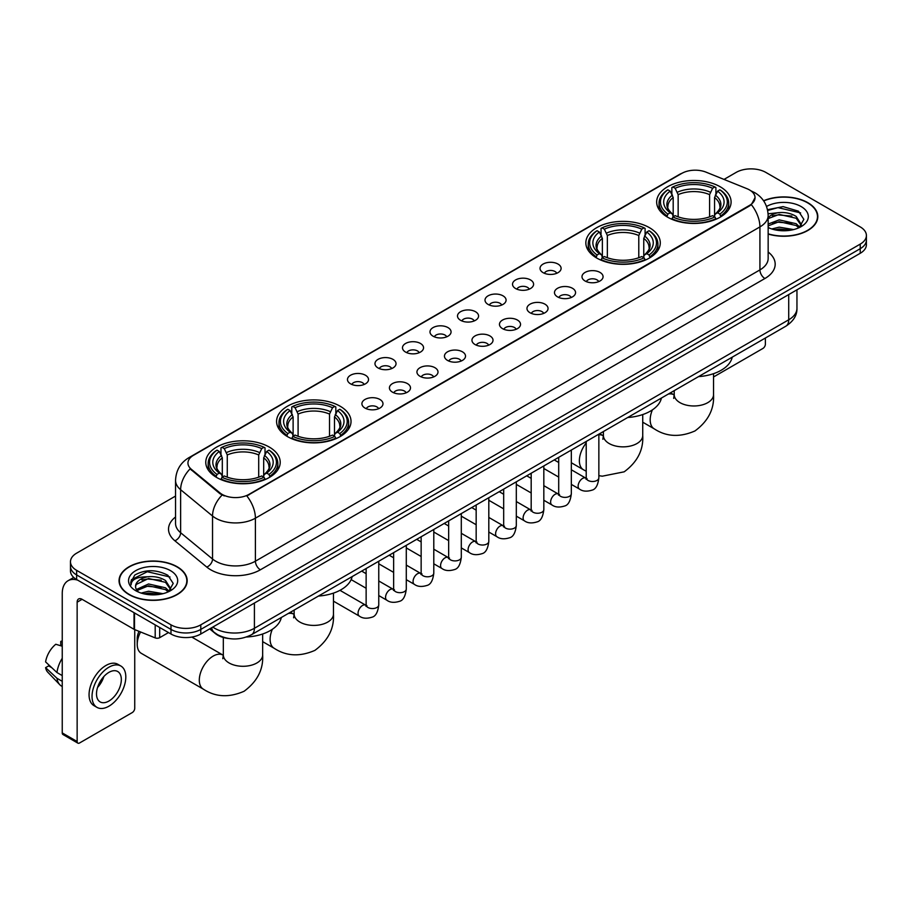 <?xml version="1.0" encoding="UTF-8"?>
<svg xmlns="http://www.w3.org/2000/svg" width="912" height="912" viewBox="0 0 912 912"><rect width="100%" height="100%" fill="white"/><g stroke="black" fill="none" stroke-linecap="round" stroke-linejoin="round"><path stroke-width="1.37" d="M649.39 227.647A37.221 21.489 0 0 0 608.828 222.995A37.221 21.489 0 0 0 585.846 242.843A37.221 21.489 0 0 0 596.744 258.039A37.221 21.489 0 0 0 637.306 262.702A37.221 21.489 0 0 0 660.288 242.843A37.221 21.489 0 0 0 649.39 227.647M340.119 406.205A37.221 21.489 0 0 0 299.558 401.542A37.221 21.489 0 0 0 276.587 421.401A37.221 21.489 0 0 0 287.485 436.597A37.221 21.489 0 0 0 328.046 441.248A37.221 21.489 0 0 0 351.029 421.401A37.221 21.489 0 0 0 340.119 406.205M269.314 447.085A37.221 21.489 0 0 0 228.752 442.423A37.221 21.489 0 0 0 205.77 462.281A37.221 21.489 0 0 0 216.68 477.478A37.221 21.489 0 0 0 257.241 482.129A37.221 21.489 0 0 0 280.212 462.281A37.221 21.489 0 0 0 269.314 447.085M720.195 186.766A37.221 21.489 0 0 0 679.634 182.115A37.221 21.489 0 0 0 656.663 201.962A37.221 21.489 0 0 0 667.561 217.159A37.221 21.489 0 0 0 708.122 221.821A37.221 21.489 0 0 0 731.093 201.962A37.221 21.489 0 0 0 720.195 186.766M543.119 272.665A10.534 6.076 180 0 1 541.033 270.944A10.534 6.076 180 0 1 544.521 263.386A10.534 6.076 180 0 1 558.019 264.058A10.534 6.076 180 0 1 560.105 270.944A10.534 6.076 180 0 1 543.119 272.665M556.73 273.292A6.316 3.648 0 0 0 555.043 271.514A6.316 3.648 0 0 0 548.807 270.59A6.316 3.648 0 0 0 544.407 273.292M515.611 288.545A10.534 6.076 180 0 1 513.524 286.824A10.534 6.076 180 0 1 517.013 279.266A10.534 6.076 180 0 1 530.51 279.938A10.534 6.076 180 0 1 532.597 286.824A10.534 6.076 180 0 1 515.611 288.545M529.222 289.172A6.316 3.648 0 0 0 527.524 287.394A6.316 3.648 0 0 0 521.299 286.471A6.316 3.648 0 0 0 516.899 289.172M488.102 304.426A10.534 6.076 180 0 1 486.005 302.704A10.534 6.076 180 0 1 489.505 295.146A10.534 6.076 180 0 1 503.002 295.83A10.534 6.076 180 0 1 505.088 302.704A10.534 6.076 180 0 1 488.102 304.426M501.714 305.053A6.316 3.648 0 0 0 500.015 303.286A6.316 3.648 0 0 0 493.791 302.351A6.316 3.648 0 0 0 489.379 305.053M460.594 320.306A10.534 6.076 180 0 1 458.497 318.584A10.534 6.076 180 0 1 461.985 311.026A10.534 6.076 180 0 1 475.483 311.71A10.534 6.076 180 0 1 477.58 318.584A10.534 6.076 180 0 1 460.594 320.306M474.206 320.944A6.316 3.648 0 0 0 472.507 319.166A6.316 3.648 0 0 0 466.283 318.242A6.316 3.648 0 0 0 461.871 320.944M433.086 336.197A10.534 6.076 180 0 1 430.988 334.476A10.534 6.076 180 0 1 434.477 326.918A10.534 6.076 180 0 1 447.974 327.59A10.534 6.076 180 0 1 450.072 334.476A10.534 6.076 180 0 1 433.086 336.197M446.698 336.824A6.316 3.648 0 0 0 444.999 335.046A6.316 3.648 0 0 0 438.775 334.123A6.316 3.648 0 0 0 434.363 336.824M405.566 352.078A10.534 6.076 180 0 1 403.48 350.356A10.534 6.076 180 0 1 406.969 342.798A10.534 6.076 180 0 1 420.466 343.471A10.534 6.076 180 0 1 422.552 350.356A10.534 6.076 180 0 1 405.566 352.078M419.189 352.705A6.316 3.648 0 0 0 417.491 350.926A6.316 3.648 0 0 0 411.266 350.003A6.316 3.648 0 0 0 406.855 352.705M378.058 367.958A10.534 6.076 180 0 1 375.972 366.236A10.534 6.076 180 0 1 379.46 358.678A10.534 6.076 180 0 1 392.958 359.362A10.534 6.076 180 0 1 395.044 366.236A10.534 6.076 180 0 1 378.058 367.958M391.67 368.585A6.316 3.648 0 0 0 389.983 366.806A6.316 3.648 0 0 0 383.747 365.883A6.316 3.648 0 0 0 379.346 368.585M350.55 383.838A10.534 6.076 180 0 1 348.464 382.117A10.534 6.076 180 0 1 351.952 374.558A10.534 6.076 180 0 1 365.45 375.242A10.534 6.076 180 0 1 367.536 382.117A10.534 6.076 180 0 1 350.55 383.838M364.162 384.476A6.316 3.648 0 0 0 362.463 382.698A6.316 3.648 0 0 0 356.239 381.763A6.316 3.648 0 0 0 351.838 384.476M585.082 280.999A10.534 6.076 180 0 1 582.985 279.289A10.534 6.076 180 0 1 586.484 271.73A10.534 6.076 180 0 1 599.982 272.403A10.534 6.076 180 0 1 602.068 279.289A10.534 6.076 180 0 1 585.082 280.999M598.694 281.637A6.316 3.648 0 0 0 596.995 279.859A6.316 3.648 0 0 0 590.771 278.935A6.316 3.648 0 0 0 586.359 281.637M557.574 296.89A10.534 6.076 180 0 1 555.476 295.169A10.534 6.076 180 0 1 558.965 287.611A10.534 6.076 180 0 1 572.462 288.283A10.534 6.076 180 0 1 574.56 295.169A10.534 6.076 180 0 1 557.574 296.89M571.186 297.517A6.316 3.648 0 0 0 569.487 295.739A6.316 3.648 0 0 0 563.263 294.815A6.316 3.648 0 0 0 558.851 297.517M530.066 312.77A10.534 6.076 180 0 1 527.968 311.049A10.534 6.076 180 0 1 531.457 303.491A10.534 6.076 180 0 1 544.954 304.163A10.534 6.076 180 0 1 547.052 311.049A10.534 6.076 180 0 1 530.066 312.77M543.677 313.397A6.316 3.648 0 0 0 541.979 311.619A6.316 3.648 0 0 0 535.754 310.696A6.316 3.648 0 0 0 531.343 313.397M502.546 328.651A10.534 6.076 180 0 1 500.46 326.929A10.534 6.076 180 0 1 503.948 319.371A10.534 6.076 180 0 1 517.446 320.055A10.534 6.076 180 0 1 519.532 326.929A10.534 6.076 180 0 1 502.546 328.651M516.169 329.278A6.316 3.648 0 0 0 514.471 327.511A6.316 3.648 0 0 0 508.246 326.576A6.316 3.648 0 0 0 503.834 329.278M475.038 344.531A10.534 6.076 180 0 1 472.952 342.809A10.534 6.076 180 0 1 476.44 335.251A10.534 6.076 180 0 1 489.938 335.935A10.534 6.076 180 0 1 492.024 342.809A10.534 6.076 180 0 1 475.038 344.531M488.65 345.169A6.316 3.648 0 0 0 486.962 343.391A6.316 3.648 0 0 0 480.727 342.467A6.316 3.648 0 0 0 476.326 345.169M447.53 360.422A10.534 6.076 180 0 1 445.444 358.701A10.534 6.076 180 0 1 448.932 351.143A10.534 6.076 180 0 1 462.43 351.815A10.534 6.076 180 0 1 464.516 358.701A10.534 6.076 180 0 1 447.53 360.422M461.141 361.049A6.316 3.648 0 0 0 459.443 359.271A6.316 3.648 0 0 0 453.218 358.348A6.316 3.648 0 0 0 448.818 361.049M420.022 376.303A10.534 6.076 180 0 1 417.935 374.581A10.534 6.076 180 0 1 421.424 367.023A10.534 6.076 180 0 1 434.921 367.696A10.534 6.076 180 0 1 437.008 374.581A10.534 6.076 180 0 1 420.022 376.303M433.633 376.93A6.316 3.648 0 0 0 431.935 375.151A6.316 3.648 0 0 0 425.71 374.228A6.316 3.648 0 0 0 421.298 376.93M392.513 392.183A10.534 6.076 180 0 1 390.416 390.461A10.534 6.076 180 0 1 393.904 382.903A10.534 6.076 180 0 1 407.413 383.587A10.534 6.076 180 0 1 409.499 390.461A10.534 6.076 180 0 1 392.513 392.183M406.125 392.81A6.316 3.648 0 0 0 404.426 391.031A6.316 3.648 0 0 0 398.202 390.108A6.316 3.648 0 0 0 393.79 392.81M365.005 408.063A10.534 6.076 180 0 1 362.908 406.342A10.534 6.076 180 0 1 366.396 398.783A10.534 6.076 180 0 1 379.894 399.467A10.534 6.076 180 0 1 381.991 406.342A10.534 6.076 180 0 1 365.005 408.063M378.617 408.701A6.316 3.648 0 0 0 376.918 406.923A6.316 3.648 0 0 0 370.694 406A6.316 3.648 0 0 0 366.282 408.701M746.962 188.693A18.958 10.944 180 0 1 749.493 189.924A18.958 10.944 180 0 1 755.045 197.665A18.958 10.944 180 0 1 749.493 205.405L248.953 494.384A18.958 10.944 180 0 1 220.009 492.925L191.383 469.315A18.958 10.944 180 0 1 187.952 463.045A18.958 10.944 180 0 1 193.504 455.305L681.788 173.394A18.958 10.944 180 0 1 706.07 172.163L746.962 188.693M228.638 638.503A21.067 12.164 180 0 1 215.312 633.532L209.68 628.881M768.155 234.065A34.063 19.665 0 0 0 817.813 216.589A34.063 19.665 0 0 0 807.838 202.681A34.063 19.665 0 0 0 763.572 200.754M177.202 566.774A34.063 19.665 0 0 0 140.083 562.522A34.063 19.665 0 0 0 119.05 580.682A34.063 19.665 0 0 0 129.037 594.59A34.063 19.665 0 0 0 166.144 598.853A34.063 19.665 0 0 0 187.177 580.682A34.063 19.665 0 0 0 177.202 566.774M755.045 197.665L751.328 204.63L749.493 205.964L246.821 495.911A24.578 14.193 60 0 1 255.406 518.187A28.09 16.222 180 0 1 215.688 518.187A28.09 16.222 180 0 1 212.53 516.021L180.633 489.71A28.09 16.222 180 0 1 175.549 480.407L175.549 523.42A28.09 16.222 0 0 0 180.633 532.722L212.53 559.022A28.09 16.222 0 0 0 215.688 561.188A28.09 16.222 0 0 0 255.406 561.188L759.924 269.906A28.09 16.222 0 0 0 768.155 258.438L768.155 215.437A28.09 16.222 180 0 1 759.924 226.906A24.578 14.193 -120 0 0 751.328 204.63M175.549 496.06L76.642 553.162A21.067 12.164 0 0 0 70.475 561.758L70.475 570.935A21.067 12.164 0 0 0 76.642 579.542L170.989 634.011L170.989 629.417A21.067 12.164 0 0 0 200.788 629.417L860.233 248.691A21.067 12.164 0 0 0 866.4 240.095A21.067 12.164 0 0 1 860.233 248.691L200.788 629.417A21.067 12.164 0 0 1 170.989 629.417L76.642 574.948L170.989 629.417L170.989 624.834A21.067 12.164 0 0 0 200.788 624.834L860.233 244.108A21.067 12.164 0 0 0 866.4 235.513A21.067 12.164 0 0 0 860.233 226.906L765.886 172.436A21.067 12.164 0 0 0 736.087 172.436L724.003 179.413M70.475 566.352A21.067 12.164 0 0 0 76.642 574.948A21.067 12.164 0 0 1 70.475 566.352M224.272 495.911L220.009 493.757L190.106 468.859A24.578 16.439 129.5 0 0 180.633 489.71L180.633 532.722A7.022 4.697 -50.5 0 1 174.876 540.782A35.112 20.269 180 0 1 175.549 516.99M70.475 561.758A21.067 12.164 0 0 0 76.642 570.365L170.989 624.834M170.989 634.011A21.067 12.164 0 0 0 200.788 634.011L860.233 253.285A21.067 12.164 0 0 0 866.4 244.678L866.4 235.513M768.155 233.837A33.71 19.46 0 0 0 817.471 216.589A33.71 19.46 0 0 0 807.587 202.829A33.71 19.46 0 0 0 763.697 200.948M771.769 228.969L779.213 227.156L793.645 229.573M774.687 229.778L779.213 228.98L790.624 230.212M768.155 224.044L779.213 219.872L796.176 223.714L799.79 227.156M768.155 225.868L779.213 221.696L796.176 225.526L798.844 227.783M768.098 213.807L778.232 212.701A17.556 10.135 0 0 0 768.155 217.683M778.232 212.701C784.97 211.994 790.955 213.237 796.176 216.429L801.317 224.512L801.192 225.857M768.155 218.584L779.213 214.411L796.176 218.253L801.26 225.424M768.155 227.031L769.147 228M768.155 227.544A24.578 14.193 0 0 0 801.135 226.621A24.578 14.193 0 0 0 801.135 206.557A24.578 14.193 0 0 0 766.536 206.465M799.14 227.658L803.86 219.347L798.467 211.174L783.1 206.625L767.505 209.714M767.676 210.49L777.959 207.628L800.633 212.906M772.532 215.916L777.959 214.901L791.867 216.076M772.532 223.189L777.959 222.186L791.867 223.36M775.154 229.881L790.351 230.257M713.537 376.964L762.899 348.464A3.511 2.029 120 0 0 765.385 344.166L765.385 338.021M129.276 594.442A33.71 19.46 0 0 0 166.018 598.66A33.71 19.46 0 0 0 186.823 580.682A33.71 19.46 0 0 0 176.951 566.922A33.71 19.46 0 0 0 140.22 562.704A33.71 19.46 0 0 0 119.404 580.682A33.71 19.46 0 0 0 129.276 594.442M141.132 593.074L148.576 591.25L162.997 593.678M144.039 593.872L148.576 593.074L159.976 594.305M136.39 589.505L148.576 583.976L165.528 587.807L169.142 591.25M137.005 590.509L148.576 585.789L165.528 589.631L168.196 591.888M168.492 591.751L173.223 583.441L167.831 575.267C156.271 569.305 145.259 569.236 134.782 575.062L130.724 582.472L131.111 584.854C131.339 579.519 136.834 576.829 147.596 576.794A17.556 10.135 0 0 0 135.557 586.416A17.556 10.135 0 0 0 136.412 589.54L138.51 592.093M147.596 576.794C154.333 576.088 160.307 577.33 165.528 580.522L170.669 588.616L170.544 589.95M135.557 586.621L136.162 584.467L148.576 578.504L165.528 582.346L170.612 589.528M170.498 570.65A24.578 14.193 0 0 0 135.74 570.65A24.578 14.193 0 0 0 135.74 590.714A24.578 14.193 0 0 0 170.498 590.714A24.578 14.193 0 0 0 170.498 570.65M130.735 582.643L131.499 579.644L147.322 571.721L169.997 577M141.896 580.009L147.322 579.006L161.219 580.18M141.896 587.294L147.322 586.291L161.219 587.465M144.506 593.974L159.714 594.35M666.889 216.76L667.892 214.103A33.425 19.3 0 0 1 667.892 189.821L670.183 191.155A30.199 17.431 0 0 0 670.183 212.77L672.463 214.069L673.193 216.771M673.193 215.665L673.193 197.516L670.183 191.155M671.859 194.028L671.859 187.53L672.851 186.96A33.425 19.3 0 0 1 714.905 186.96L712.603 188.282A30.199 17.431 0 0 0 675.154 188.282L678.152 194.644L678.152 216.851M709.604 216.851L709.604 194.644L712.603 188.282M698.524 376.622A38.623 22.298 0 0 0 732.222 357.162M671.859 218.686A34.827 20.11 0 0 0 715.897 218.686L714.905 216.965A33.425 19.3 0 0 1 672.851 216.965L671.859 219.29M715.897 219.29L715.897 218.686M667.892 189.821L666.889 190.391A34.827 20.11 0 0 0 659.045 203.114A34.827 20.11 0 0 0 666.889 215.825M714.905 186.96L715.897 187.53L715.897 194.028M672.851 216.965L675.154 215.642A30.199 17.431 0 0 0 712.603 215.642L714.905 216.965M670.183 212.77L667.892 214.103M675.154 188.282L672.851 186.96M672.463 195.065A27.007 15.595 0 0 0 672.463 214.069L672.589 214.149C668.747 210.433 667.185 207.913 667.892 206.591A25.981 15.002 0 0 1 673.193 197.516M720.868 215.825A34.827 20.11 0 0 0 728.711 203.114A34.827 20.11 0 0 0 720.868 190.391L719.864 189.821A33.425 19.3 0 0 1 719.864 214.103L720.868 216.76M719.864 214.103L717.573 212.77A30.199 17.431 0 0 0 717.573 191.155L719.864 189.821M717.573 191.155L714.563 197.516L714.563 215.665L715.304 214.069L717.573 212.77M714.563 197.516A25.981 15.002 0 0 1 719.864 206.591C720.571 207.925 719.009 210.444 715.168 214.149L715.304 214.069A27.007 15.595 0 0 0 715.304 195.065M714.563 216.771L714.563 215.665M596.083 257.64L597.075 254.984A33.425 19.3 0 0 1 597.075 230.713L599.378 232.036A30.199 17.431 0 0 0 599.378 253.661L601.646 254.95L602.376 257.651M602.376 256.546L602.376 238.397L599.378 232.036M601.042 234.908L601.042 228.41L602.045 227.84A33.425 19.3 0 0 1 644.089 227.84L641.797 229.163A30.199 17.431 0 0 0 604.348 229.163L607.346 235.524L607.346 257.731M638.788 257.731L638.788 235.524L641.797 229.163M627.707 417.502A38.623 22.298 0 0 0 661.417 398.042M601.042 259.578A34.827 20.11 0 0 0 645.092 259.578L644.089 257.845A33.425 19.3 0 0 1 602.045 257.845L601.042 260.171M645.092 260.171L645.092 259.578M597.075 230.713L596.083 231.283A34.827 20.11 0 0 0 588.24 243.994A34.827 20.11 0 0 0 596.083 256.705M644.089 227.84L645.092 228.41L645.092 234.908M602.045 257.845L604.348 256.523A30.199 17.431 0 0 0 641.797 256.523L644.089 257.845M599.378 253.661L597.075 254.984M604.348 229.163L602.045 227.84M601.646 235.946A27.007 15.595 0 0 0 601.646 254.95L601.772 255.029C597.941 251.324 596.368 248.805 597.086 247.471A25.981 15.002 0 0 1 602.376 238.397M650.051 256.705A34.827 20.11 0 0 0 657.905 243.994A34.827 20.11 0 0 0 650.051 231.283L649.059 230.713A33.425 19.3 0 0 1 649.059 254.984L650.051 257.64M649.059 254.984L646.756 253.661A30.199 17.431 0 0 0 646.756 232.036L649.059 230.713M646.756 232.036L643.758 238.397L643.758 256.546L644.488 254.95L646.756 253.661M643.758 238.397A25.981 15.002 0 0 1 649.048 247.471C649.754 248.805 648.193 251.324 644.362 255.029L644.488 254.95A27.007 15.595 0 0 0 644.488 235.946M643.758 257.651L643.758 256.546M286.813 436.198L287.816 433.531A33.425 19.3 0 0 1 287.816 409.26L290.119 410.582A30.199 17.431 0 0 0 290.119 432.208L292.387 433.496L293.117 436.21M293.117 435.104L293.117 416.944L290.119 410.582M291.783 413.467L291.783 406.957L292.786 406.387A33.425 19.3 0 0 1 334.829 406.387L332.527 407.721A30.199 17.431 0 0 0 295.078 407.721L298.087 414.082L298.087 436.278M329.528 436.278L329.528 414.082L332.527 407.721M318.448 596.06A38.623 22.298 0 0 0 352.146 576.601M291.783 438.125A34.827 20.11 0 0 0 335.821 438.125L334.829 436.403A33.425 19.3 0 0 1 292.786 436.403L291.783 438.718M335.821 438.718L335.821 438.125M287.816 409.26L286.813 409.83A34.827 20.11 0 0 0 278.969 422.541A34.827 20.11 0 0 0 286.813 435.263M334.829 406.387L335.821 406.957L335.821 413.467M292.786 436.403L295.078 435.07A30.199 17.431 0 0 0 332.527 435.07L334.829 436.403M290.119 432.208L287.816 433.531M295.078 407.721L292.786 406.387M292.387 414.493A27.007 15.595 0 0 0 292.387 433.496L292.513 433.576C288.671 429.871 287.109 427.352 287.816 426.029A25.981 15.002 0 0 1 293.117 416.944M340.792 435.263A34.827 20.11 0 0 0 348.635 422.541A34.827 20.11 0 0 0 340.792 409.83L339.788 409.26A33.425 19.3 0 0 1 339.788 433.531L340.792 436.198M339.788 433.531L337.497 432.208A30.199 17.431 0 0 0 337.497 410.582L339.788 409.26M337.497 410.582L334.487 416.944L334.487 435.104L335.228 433.496L337.497 432.208M334.487 416.944A25.981 15.002 0 0 1 339.788 426.029C340.495 427.363 338.933 429.883 335.103 433.576L335.228 433.496A27.007 15.595 0 0 0 335.228 414.493M334.487 436.21L334.487 435.104M140.562 631.97A19.665 11.354 120 0 0 137.222 644.328L137.222 638.594A12.643 7.296 -60 0 1 139.023 631.355M137.222 644.328A19.665 11.354 120 0 0 141.292 653.334L203.365 689.164A19.665 11.354 -60 0 1 200.355 673.409A19.665 11.354 -60 0 1 213.203 656.081A19.665 11.354 -60 0 1 223.03 655.112L223.326 655.283M216.007 477.079L217.01 474.422A33.425 19.3 0 0 1 217.01 450.14L219.302 451.474A30.199 17.431 0 0 0 219.302 473.089L221.57 474.377L222.311 477.09M222.311 475.984L222.311 457.835L219.302 451.474M220.978 454.347L220.978 447.849L221.969 447.279A33.425 19.3 0 0 1 264.013 447.279L261.721 448.601A30.199 17.431 0 0 0 224.272 448.601L227.27 454.963L227.27 477.158M258.712 477.158L258.712 454.963L261.721 448.601M246.434 637.009A38.623 22.298 0 0 0 281.341 617.481M220.978 479.005A34.827 20.11 0 0 0 265.016 479.005L264.013 477.284A33.425 19.3 0 0 1 221.969 477.284L220.978 479.598M265.016 479.598L265.016 479.005M217.01 450.14L216.007 450.71A34.827 20.11 0 0 0 208.164 463.421A34.827 20.11 0 0 0 216.007 476.144M264.013 447.279L265.016 447.849L265.016 454.347M221.969 477.284L224.272 475.961A30.199 17.431 0 0 0 261.721 475.961L264.013 477.284M219.302 473.089L217.01 474.422M224.272 448.601L221.969 447.279M221.57 455.384A27.007 15.595 0 0 0 221.57 474.377L221.696 474.468C217.865 470.752 216.304 468.232 217.01 466.91A25.981 15.002 0 0 1 222.311 457.835M269.986 476.144A34.827 20.11 0 0 0 277.829 463.421A34.827 20.11 0 0 0 269.986 450.71L268.983 450.14A33.425 19.3 0 0 1 268.983 474.422L269.986 477.079M268.983 474.422L266.68 473.089A30.199 17.431 0 0 0 266.68 451.474L268.983 450.14M266.68 451.474L263.682 457.835L263.682 475.984L264.412 474.377L266.68 473.089M263.682 457.835A25.981 15.002 0 0 1 268.972 466.91C269.69 468.244 268.117 470.763 264.286 474.468L264.412 474.377A27.007 15.595 0 0 0 264.412 455.384M263.682 477.09L263.682 475.984M159.691 627.49L159.691 637.659L168.503 632.575M77.691 580.146A28.09 16.222 -120 0 0 68.058 580.727A28.09 16.222 -120 0 0 62.244 593.587L62.244 732.917L77.144 741.524L77.144 602.182A7.022 4.058 60 0 1 78.592 598.967A7.022 4.058 60 0 1 82.103 599.321L134.03 629.291L134.03 612.67M77.144 741.524A3.511 2.029 120 0 0 77.862 743.132L62.974 734.525A3.511 2.029 -60 0 1 62.244 732.917M77.862 743.132A3.511 2.029 120 0 0 79.618 742.949L132.263 712.568A3.511 2.029 120 0 0 134.737 708.259L134.737 629.622M159.691 637.659A3.511 2.029 180 0 1 155.2 637.887L134.497 629.519A3.511 2.029 180 0 1 134.03 629.291M108.916 701.043A17.556 10.135 120 0 0 120.384 685.573A17.556 10.135 120 0 0 117.694 671.506A17.556 10.135 120 0 0 108.916 672.372A17.556 10.135 120 0 0 97.447 687.842A17.556 10.135 120 0 0 100.138 701.909A17.556 10.135 120 0 0 108.916 701.043M97.573 687.431A17.556 10.135 120 0 0 103.877 676.522M62.244 641.854L60.751 641.398L60.751 644.921L62.244 645.787M120.863 666.022L117.876 664.301A23.872 13.783 120 0 0 105.94 665.486A23.872 13.783 120 0 0 90.345 686.531A23.872 13.783 120 0 0 94.004 705.66L96.98 707.381A23.872 13.783 120 0 0 108.916 706.196A23.872 13.783 120 0 0 124.522 685.163A23.872 13.783 120 0 0 120.863 666.022A23.872 13.783 120 0 0 108.916 667.208A23.872 13.783 120 0 0 93.32 688.252A23.872 13.783 120 0 0 96.98 707.381M62.244 658.27A23.176 13.384 120 0 0 56.966 672.543L45.6 661.907A18.263 10.545 120 0 1 55.792 644.26L62.244 646.22M62.244 675.587L56.966 672.543M51.745 667.664L48.655 665.885L45.6 667.641L56.966 678.277L62.244 681.321M56.966 678.277A23.176 13.384 120 0 0 59.827 684.752A23.176 13.384 120 0 0 61.583 686.132L62.244 686.519M62.244 640.988A18.263 10.545 120 0 0 60.751 641.398M45.6 667.641A18.263 10.545 120 0 0 47.755 672.19L59.827 684.752M191.383 469.315L191.383 470.147M220.009 492.925L220.009 493.757M248.953 494.384L248.953 494.954M260.376 569.795A7.022 4.058 60 0 1 255.406 561.188L255.406 518.187L759.924 226.906L759.924 269.906A7.022 4.058 60 0 0 764.883 278.513L260.376 569.795A35.112 20.269 180 0 1 210.718 569.795A35.112 20.269 180 0 1 206.785 567.082L174.876 540.782M768.155 215.437C767.676 205.337 763.23 197.767 754.828 192.717L751.283 190.996A24.578 11.514 112 0 0 750.952 190.87M191.417 456.73A24.578 14.193 -120 0 0 188.875 457.687C180.462 462.737 176.027 470.307 175.549 480.407M188.875 457.687L679.725 174.295A24.578 14.193 60 0 1 681.583 173.508M222.106 495.056A24.578 16.439 129.5 0 0 212.53 516.021L212.53 559.022A7.022 4.697 -50.5 0 1 206.785 567.082M768.155 252.008A35.112 20.269 180 0 1 764.883 278.513M200.788 624.834L200.788 634.011M860.233 244.108L860.233 253.285M76.642 570.365L76.642 579.542M212.804 627.068A28.09 16.222 0 0 0 214.685 628.277A28.09 16.222 0 0 0 254.414 628.277L788.72 319.793A28.09 16.222 0 0 0 796.951 308.324C797.156 315.301 793.44 321.263 785.813 326.222L251.507 634.706A14.045 8.105 60 0 0 254.414 628.277L254.414 603.049M788.72 294.565L788.72 319.793A14.045 8.105 60 0 1 785.813 326.222M211.664 627.73A14.045 9.394 129.5 0 0 214.115 632.29L209.851 628.778M713.537 373.681L713.537 394.622A19.665 11.354 180 0 1 707.78 402.648A19.665 11.354 180 0 1 679.976 402.648A19.665 11.354 180 0 1 674.219 394.622L673.683 398.396M668.245 394.098A19.665 11.354 -60 0 1 673.911 394.793L674.207 394.964M713.537 394.622C714.392 409.055 708.202 421.162 694.978 430.943C679.919 437.498 666.341 436.802 654.257 428.857A19.665 11.354 -60 0 1 652.399 409.876M709.604 194.644A25.981 15.002 0 0 0 678.152 194.644M710.334 192.193A27.007 15.595 0 0 0 677.422 192.193M642.732 414.561L642.732 435.503A19.665 11.354 180 0 1 636.975 443.528A19.665 11.354 180 0 1 609.159 443.528A19.665 11.354 180 0 1 603.402 435.503L602.878 439.276M598.853 434.785A19.665 11.354 -60 0 1 603.106 435.674L603.402 435.845M586.211 471.23L583.441 469.737A19.665 11.354 -60 0 1 586.211 442.958M638.788 235.524A25.981 15.002 0 0 0 607.346 235.524M639.529 233.073A27.007 15.595 0 0 0 606.617 233.073M333.473 593.108L333.473 614.061A19.665 11.354 180 0 1 327.704 622.087A19.665 11.354 180 0 1 299.9 622.087A19.665 11.354 180 0 1 294.143 614.061L293.618 617.823M288.169 613.537A19.665 11.354 -60 0 1 293.846 614.232L294.143 614.403M333.473 614.061C334.316 628.493 328.126 640.6 314.914 650.37C299.843 656.936 286.265 656.241 274.181 648.284A19.665 11.354 -60 0 1 272.323 629.314M329.528 414.082A25.981 15.002 0 0 0 298.087 414.082M330.258 411.631A27.007 15.595 0 0 0 297.346 411.631M262.656 634L262.656 654.941A19.665 11.354 180 0 1 256.899 662.967A19.665 11.354 180 0 1 229.094 662.967A19.665 11.354 180 0 1 223.326 654.941L222.802 658.703M258.712 454.963A25.981 15.002 0 0 0 227.27 454.963M259.453 452.512A27.007 15.595 0 0 0 226.541 452.512M598.853 434.169L598.853 477.854A6.316 3.648 180 0 1 596.71 480.59A6.316 3.648 180 0 1 588.058 480.43A6.316 3.648 180 0 1 586.211 477.854L586.006 479.21L586.576 478.743M598.853 477.854C597.987 485.184 595.707 489.288 592.025 490.143C586.815 491.762 582.608 491.397 579.439 489.06A6.316 3.648 -60 0 1 578.47 483.987A6.316 3.648 -60 0 1 582.597 478.424A6.316 3.648 -60 0 1 582.882 478.276A6.316 3.648 -60 0 1 585.755 478.105L587.043 478.618M571.334 450.049L571.334 493.734A6.316 3.648 180 0 1 569.202 496.47A6.316 3.648 180 0 1 560.549 496.31A6.316 3.648 180 0 1 558.703 493.734L558.497 495.102L559.056 494.635M571.334 493.734C570.467 501.076 568.199 505.168 564.517 506.035C559.295 507.642 555.1 507.277 551.931 504.94A6.316 3.648 -60 0 1 550.962 499.879A6.316 3.648 -60 0 1 555.089 494.304A6.316 3.648 -60 0 1 555.374 494.156A6.316 3.648 -60 0 1 558.247 493.996L559.535 494.498M543.826 465.929L543.826 509.614A6.316 3.648 180 0 1 541.694 512.35A6.316 3.648 180 0 1 533.041 512.191A6.316 3.648 180 0 1 531.183 509.614L530.989 510.982L531.548 510.515M543.826 509.614C542.959 516.956 540.691 521.048 537.008 521.915C531.787 523.534 527.592 523.169 524.423 520.82A6.316 3.648 -60 0 1 523.454 515.759A6.316 3.648 -60 0 1 527.581 510.184A6.316 3.648 -60 0 1 527.854 510.036A6.316 3.648 -60 0 1 530.738 509.876L532.027 510.378M516.317 481.821L516.317 525.494A6.316 3.648 180 0 1 514.174 528.23A6.316 3.648 180 0 1 505.533 528.082A6.316 3.648 180 0 1 503.675 525.494L503.481 526.862L504.04 526.395M516.317 525.494C515.451 532.836 513.182 536.94 509.5 537.795C504.279 539.414 500.084 539.049 496.903 536.701A6.316 3.648 -60 0 1 495.934 531.639A6.316 3.648 -60 0 1 500.072 526.076A6.316 3.648 -60 0 1 500.346 525.916A6.316 3.648 -60 0 1 503.23 525.757L504.507 526.27M488.809 497.701L488.809 541.386A6.316 3.648 180 0 1 486.666 544.122A6.316 3.648 180 0 1 478.025 543.962A6.316 3.648 180 0 1 476.167 541.386L475.961 542.743L476.531 542.275M488.809 541.386C487.943 548.716 485.674 552.82 481.992 553.675C476.771 555.294 472.576 554.929 469.395 552.592A6.316 3.648 -60 0 1 468.426 547.519A6.316 3.648 -60 0 1 472.553 541.956A6.316 3.648 -60 0 1 472.838 541.796A6.316 3.648 -60 0 1 475.722 541.637L476.999 542.15M461.301 513.581L461.301 557.266A6.316 3.648 180 0 1 459.158 560.002A6.316 3.648 180 0 1 450.505 559.843A6.316 3.648 180 0 1 448.658 557.266L448.453 558.623L449.023 558.155M461.301 557.266C460.435 564.608 458.155 568.7 454.484 569.567C449.263 571.174 445.067 570.809 441.887 568.472A6.316 3.648 -60 0 1 440.918 563.411A6.316 3.648 -60 0 1 445.045 557.836A6.316 3.648 -60 0 1 445.33 557.688A6.316 3.648 -60 0 1 448.202 557.528L449.491 558.03M433.793 529.462L433.793 573.146A6.316 3.648 180 0 1 431.65 575.882A6.316 3.648 180 0 1 422.997 575.723A6.316 3.648 180 0 1 421.15 573.146L420.945 574.514L421.515 574.047M433.793 573.146C432.926 580.488 430.646 584.581 426.976 585.447C421.754 587.054 417.548 586.701 414.379 584.353A6.316 3.648 -60 0 1 413.41 579.291A6.316 3.648 -60 0 1 417.536 573.716A6.316 3.648 -60 0 1 417.821 573.568A6.316 3.648 -60 0 1 420.694 573.409L421.982 573.91M406.285 545.342L406.285 589.027A6.316 3.648 180 0 1 404.141 591.763A6.316 3.648 180 0 1 395.489 591.614A6.316 3.648 180 0 1 393.642 589.027L393.437 590.395L394.007 589.927M406.285 589.027C405.418 596.368 403.138 600.472 399.456 601.327C394.246 602.946 390.04 602.581 386.87 600.233A6.316 3.648 -60 0 1 385.901 595.171A6.316 3.648 -60 0 1 390.028 589.597A6.316 3.648 -60 0 1 390.313 589.448A6.316 3.648 -60 0 1 393.186 589.289L394.474 589.79M378.765 561.233L378.765 604.907A6.316 3.648 180 0 1 376.633 607.643A6.316 3.648 180 0 1 367.981 607.495A6.316 3.648 180 0 1 366.134 604.907L365.929 606.275L366.487 605.807M378.765 604.907C377.899 612.248 375.63 616.352 371.948 617.207C366.727 618.826 362.531 618.461 359.362 616.124A6.316 3.648 -60 0 1 358.393 611.051A6.316 3.648 -60 0 1 362.52 605.488A6.316 3.648 -60 0 1 362.794 605.329A6.316 3.648 -60 0 1 365.678 605.169L366.966 605.682M77.144 602.182L82.103 599.321M134.497 612.944L134.497 629.519M155.2 637.887L155.2 624.891M679.725 174.295L684.228 172.197M251.507 634.706C240.198 640.384 228.901 640.384 217.603 634.706L214.115 632.29M796.951 308.324L796.951 289.811M817.471 219.404L817.471 216.589M186.823 583.498L186.823 580.682M119.404 583.498L119.404 580.682M654.257 428.857L642.732 422.199M659.045 209.532L659.045 203.114M728.711 209.532L728.711 203.114M673.911 394.793L670.48 392.81M674.219 390.655L674.219 394.622M642.732 435.503C643.576 449.947 637.397 462.053 624.173 471.823L602.273 476.189L598.853 475.665M583.441 469.737L571.334 462.749M588.24 250.412L588.24 243.994M657.905 250.412L657.905 243.994M603.106 435.674L599.674 433.69M603.402 431.536L603.402 435.503M274.181 648.284L262.656 641.638M278.969 428.971L278.969 422.541M348.635 428.971L348.635 422.541M293.846 614.232L290.404 612.248M294.143 610.094L294.143 614.061M262.656 654.941C263.5 669.374 257.321 681.481 244.097 691.262C229.026 697.817 215.449 697.121 203.365 689.164M208.164 469.851L208.164 463.421M277.829 469.851L277.829 463.421M223.03 655.112L191.805 637.078M223.326 637.477L223.326 654.941M579.439 489.06L571.334 484.386M558.703 477.079L543.826 468.494M586.211 441.465L586.211 477.854M585.755 478.105L571.334 469.783M558.703 462.487L554.245 459.922M551.931 504.94L543.826 500.266M531.183 492.97L516.317 484.386M558.703 457.345L558.703 493.734M558.247 493.996L543.826 485.663M531.183 478.367L526.737 475.802M524.423 520.82L516.317 516.146M503.675 508.85L488.809 500.266M531.183 473.237L531.183 509.614M530.738 509.876L516.317 501.554M503.675 494.258L499.229 491.682M496.903 536.701L488.809 532.027M476.167 524.731L461.301 516.146M503.675 489.117L503.675 525.494M503.23 525.757L488.809 517.435M476.167 510.139L471.721 507.562M469.395 552.592L461.301 547.907M448.658 540.611L433.793 532.027M476.167 504.997L476.167 541.386M475.722 541.637L461.301 533.315M448.658 526.019L444.212 523.454M441.887 568.472L433.793 563.798M421.15 556.502L406.285 547.907M448.658 520.877L448.658 557.266M448.202 557.528L433.793 549.195M421.15 541.899L416.704 539.334M414.379 584.353L406.285 579.679M393.642 572.383L378.765 563.798M421.15 536.758L421.15 573.146M420.694 573.409L406.285 565.087M393.642 557.779L389.185 555.214M386.87 600.233L378.765 595.559M366.134 588.263L351.143 579.61M393.642 552.649L393.642 589.027M393.186 589.289L378.765 580.967M366.134 573.671L361.676 571.094M359.362 616.124L333.473 601.168M366.134 568.529L366.134 604.907M365.678 605.169L339.959 590.326M68.058 580.727L73.747 577.444"/></g></svg>
